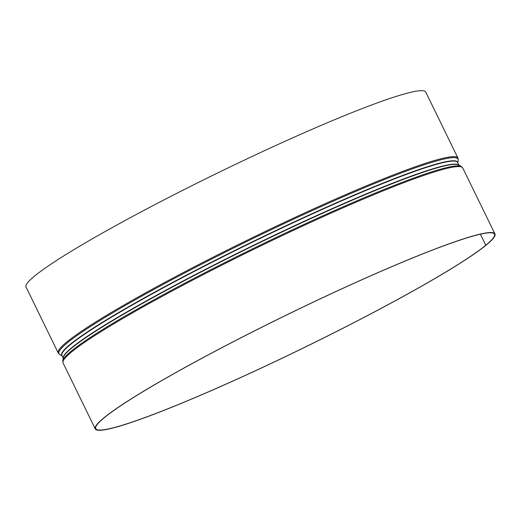 <?xml version="1.0" encoding="UTF-8"?>
<svg xmlns="http://www.w3.org/2000/svg" width="521" height="521" viewBox="0 0 521 521"><rect width="100%" height="100%" fill="white"/><g stroke="black" fill="none" stroke-linecap="round" stroke-linejoin="round"><path stroke-width="0.78" d="M485.78 245.254L486.256 245.039A222.356 18.528 -26 0 1 269.357 364.29A222.356 18.528 -26 0 1 95.245 428.894A222.356 18.528 -26 0 1 286.973 314.762A222.356 18.528 -26 0 1 494.95 233.942A222.356 18.528 -26 0 1 486.256 245.039L485.78 245.261A221.803 18.482 -26 0 1 269.416 364.205A221.803 18.482 -26 0 1 95.74 428.646A221.803 18.482 -26 0 1 286.993 314.808A221.803 18.482 -26 0 1 494.455 234.183A221.803 18.482 -26 0 1 485.78 245.254L480.388 234.196L485.78 245.261M457.933 158.045A222.356 18.528 -26 0 0 249.956 238.872A222.356 18.528 -26 0 0 58.228 352.997L26.05 287.025A222.356 18.528 -26 0 1 217.785 172.9A222.356 18.528 -26 0 1 425.755 92.074L457.933 158.045L458.213 160.162A222.057 18.502 -26 0 0 250.386 239.745A222.057 18.502 -26 0 0 59.72 354.521L62.071 355.823M95.245 428.894L63.067 362.916A222.356 18.528 -26 0 1 254.795 248.791A222.356 18.528 -26 0 1 462.772 167.97L494.95 233.942M461.28 166.446L458.513 164.91A220.24 18.352 -26 0 0 253.317 245.762A220.24 18.352 -26 0 0 63.282 357.68L62.787 360.806A222.057 18.502 -26 0 1 254.391 247.963A222.057 18.502 -26 0 1 461.28 166.446L462.772 167.97M63.223 358.031A220.142 18.346 -26 0 1 253.186 245.482A220.142 18.346 -26 0 1 458.825 165.085M63.204 358.148L61.914 355.498A220.142 18.346 -26 0 1 251.734 242.506A220.142 18.346 -26 0 1 457.64 162.493L458.929 165.144M62.012 355.713A220.24 18.352 -26 0 1 251.591 242.219A220.24 18.352 -26 0 1 457.738 162.702M62.787 360.806L63.067 362.916M457.796 162.812L458.213 160.162M58.228 352.997L59.72 354.521"/></g></svg>
